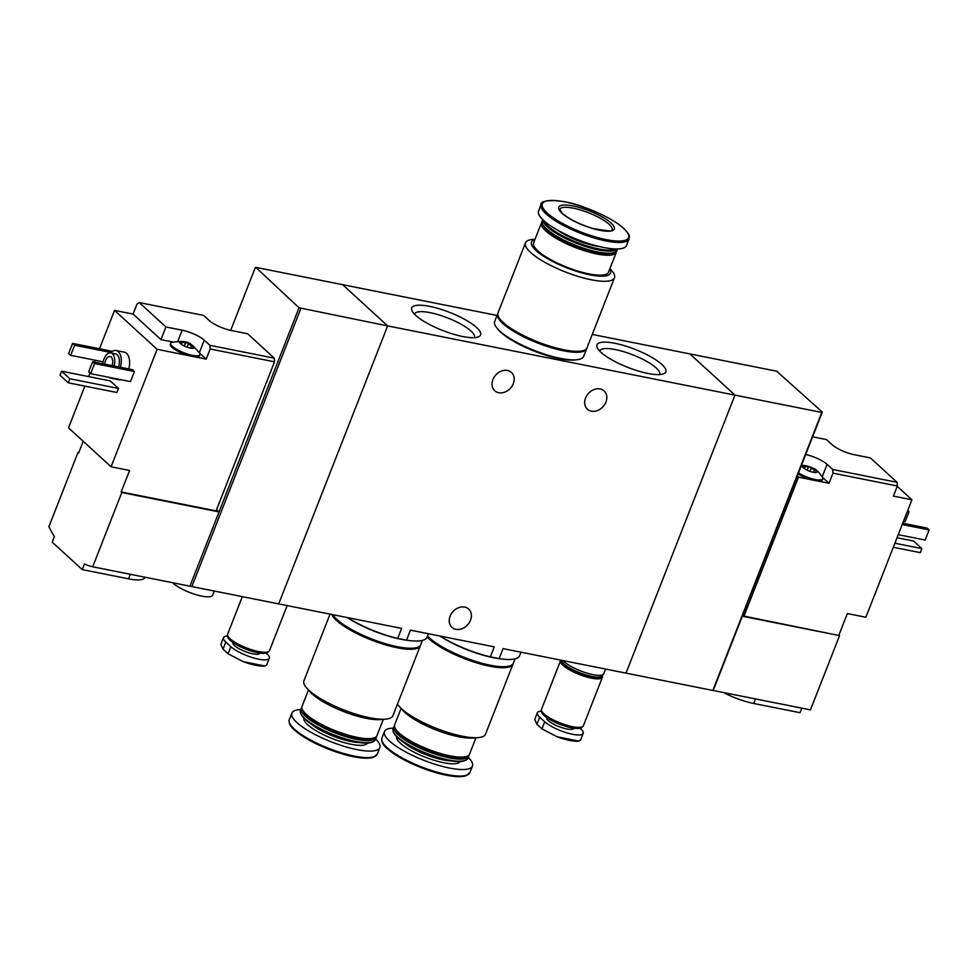 <?xml version="1.0" encoding="UTF-8"?>
<svg xmlns="http://www.w3.org/2000/svg" width="978" height="978" viewBox="0 0 978 978"><rect width="100%" height="100%" fill="white"/><g stroke="black" fill="none" stroke-linecap="round" stroke-linejoin="round"><path stroke-width="1.47" d="M440.076 636.055A50.893 13.35 21.4 0 0 490.345 656.874L494.269 646.861L410.442 630.15L406.518 640.174A50.893 13.35 21.4 0 0 426.983 637.253L428.364 633.732M490.345 656.874L499.135 658.634L503.059 648.622L712.84 690.444L821.777 412.435L387.643 325.894L278.706 603.891L92.69 566.788A168.717 91.639 -78.7 0 1 84.426 564.013L82.238 569.599L52.213 542.118L54.401 536.531A168.717 91.639 -78.7 0 1 48.9 526.702L77.995 452.447L78.631 453.022L83.216 441.31M499.135 658.634A50.893 13.35 21.4 0 0 519.599 655.712L520.981 652.192M347.459 617.595A50.893 13.35 21.4 0 0 397.728 638.414L401.652 628.402L278.706 603.891L387.643 325.894L299.036 307.777L219.035 511.91L216.578 509.66M647.852 373.425A36.993 9.707 21.4 0 0 663.585 373.816A36.993 9.707 21.4 0 0 634.93 349.329A36.993 9.707 21.4 0 0 597.277 347.826A36.993 9.707 21.4 0 0 647.852 373.425M462.631 336.505A36.993 9.707 21.4 0 0 478.352 336.884A36.993 9.707 21.4 0 0 449.709 312.41A36.993 9.707 21.4 0 0 412.056 310.906A36.993 9.707 21.4 0 0 462.631 336.505M742.314 616.238L839.564 635.614L810.456 709.869L713.219 690.492L822.315 412.093L776.74 371.224L689.906 353.914L734.955 395.124L689.906 353.914L592.265 334.439M497.02 315.454L342.606 284.671L387.643 325.894L342.606 284.671L255.771 267.361L299.036 307.777M397.728 638.414L406.518 640.174M513.303 383.633A12.372 9.866 -47.5 0 1 494.758 390.723A12.372 9.866 -47.5 0 1 492.924 379.562A12.372 9.866 -47.5 0 1 511.47 372.471A12.372 9.866 -47.5 0 1 513.303 383.633M605.92 402.092A12.372 9.866 -47.5 0 1 587.375 409.183A12.372 9.866 -47.5 0 1 585.541 398.034A12.372 9.866 -47.5 0 1 604.086 390.931A12.372 9.866 -47.5 0 1 605.92 402.092M734.955 395.124L626.006 673.133L734.955 395.124M470.504 620.235A12.372 9.866 -47.5 0 1 451.958 627.338A12.372 9.866 -47.5 0 1 450.124 616.177A12.372 9.866 -47.5 0 1 468.67 609.074A12.372 9.866 -47.5 0 1 470.504 620.235M563.169 660.602A22.494 5.905 21.4 0 0 592.864 674.624A22.494 5.905 21.4 0 0 603.793 673.683L605.602 669.062M474.379 337.642A32.188 8.435 21.4 0 0 474.428 337.508A32.188 8.435 21.4 0 0 447.545 317.911A32.188 8.435 21.4 0 0 414.501 314.024A32.188 8.435 21.4 0 0 414.452 314.158M659.612 374.562A32.188 8.435 21.4 0 0 659.661 374.427A32.188 8.435 21.4 0 0 632.778 354.831A32.188 8.435 21.4 0 0 599.734 350.943A32.188 8.435 21.4 0 0 599.685 351.078M535.039 239.243L532.851 239.427A47.8 12.531 21.4 0 0 525.467 242.874L498.034 312.862A47.8 12.531 21.4 0 0 503.181 322.459A47.8 12.531 21.4 0 0 551.274 346.591A47.8 12.531 21.4 0 0 587.044 347.74L614.477 277.752A47.8 12.531 21.4 0 0 611.397 270.209L609.917 268.595M525.467 242.874A47.8 12.531 21.4 0 0 530.614 252.471A47.8 12.531 21.4 0 0 578.707 276.603A47.8 12.531 21.4 0 0 614.477 277.752M534.917 239.537A42.457 11.137 21.4 0 0 536.091 250.576A42.457 11.137 21.4 0 0 585.052 273.73A42.457 11.137 21.4 0 0 609.795 268.877M542.032 221.982A40.208 10.55 21.4 0 0 541.445 222.911L533.621 242.874A40.208 10.55 21.4 0 0 537.949 250.943A40.208 10.55 21.4 0 0 578.401 271.248A40.208 10.55 21.4 0 0 608.499 272.214L616.311 252.251A40.208 10.55 21.4 0 0 616.519 251.163M541.445 222.911A40.208 10.55 21.4 0 0 545.773 230.979A40.208 10.55 21.4 0 0 586.225 251.285A40.208 10.55 21.4 0 0 616.311 252.251M542.729 219.61L542.228 220.894A40.208 10.55 21.4 0 0 542.594 224.109L543.242 225.441A39.083 10.245 21.4 0 0 547.093 230.16A39.083 10.245 21.4 0 0 581.433 248.278A39.083 10.245 21.4 0 0 613.279 252.886L614.649 252.348A40.208 10.55 21.4 0 0 617.106 250.234L617.607 248.962M542.594 224.109A40.208 10.55 21.4 0 0 546.555 228.962A40.208 10.55 21.4 0 0 581.886 247.605A40.208 10.55 21.4 0 0 614.649 252.348M542.851 219.732A40.208 10.55 21.4 0 0 547.374 226.896A40.208 10.55 21.4 0 0 586.213 246.701A40.208 10.55 21.4 0 0 617.448 248.962M544.159 220.942A39.413 10.342 21.4 0 0 548.303 226.309A39.413 10.342 21.4 0 0 583.805 244.891A39.413 10.342 21.4 0 0 615.663 248.962M557.778 230.258A32.054 8.411 21.4 0 0 599.331 246.542M541.103 204.5L538.56 210.991A47.237 12.384 21.4 0 0 543.646 220.478A47.237 12.384 21.4 0 0 591.177 244.329A47.237 12.384 21.4 0 0 626.519 245.466L629.074 238.974C629.086 236.028 631.36 236.114 622.962 227.715C614.257 220.478 601.886 213.864 585.822 207.886C560.492 197.568 539.11 200.013 541.103 204.5A47.237 12.384 21.4 0 0 546.189 213.986A47.237 12.384 21.4 0 0 593.719 237.837A47.237 12.384 21.4 0 0 629.074 238.974M561.959 213.241A29.805 7.812 21.4 0 0 610.26 231.089A29.805 7.812 21.4 0 0 587.289 210.062A29.805 7.812 21.4 0 0 561.959 213.241M497.264 328.437A46.113 12.091 21.4 0 0 500.809 332.337A46.113 12.091 21.4 0 0 539.074 352.924A46.113 12.091 21.4 0 0 577.032 359.696M497.875 313.376A47.8 12.531 21.4 0 0 497.643 313.865L494.672 321.444A47.8 12.531 21.4 0 0 499.819 331.041A47.8 12.531 21.4 0 0 547.912 355.185A47.8 12.531 21.4 0 0 583.683 356.334L586.653 348.755A47.8 12.531 21.4 0 0 586.812 348.229M497.643 313.865A47.8 12.531 21.4 0 0 502.79 323.461A47.8 12.531 21.4 0 0 550.883 347.606A47.8 12.531 21.4 0 0 586.653 348.755M500.626 319.855A46.113 12.091 21.4 0 0 504.171 323.742A46.113 12.091 21.4 0 0 542.448 344.342A46.113 12.091 21.4 0 0 580.394 351.114M193.008 348.327L193.204 348.302A7.873 2.066 21.4 0 0 193.412 346.175A7.873 2.066 21.4 0 0 187.14 342.752A7.873 2.066 21.4 0 0 180.649 341.456A7.873 2.066 21.4 0 0 180.111 343.254A7.873 2.066 21.4 0 0 180.441 343.596A7.873 2.066 21.4 0 0 186.725 347.019A7.873 2.066 21.4 0 0 190.429 348.095A7.873 2.066 21.4 0 0 193.045 348.327A7.873 2.066 21.4 0 0 193.204 348.302L192.886 347.141L193.204 348.302M193.412 346.175L192.886 347.141L193.412 346.175L191.517 345.894L187.14 342.752L185.465 343.095L180.649 341.456L180.551 343.706M180.649 341.456L180.661 342.618M84.878 386.102L68.521 427.863L111.064 466.787L129.585 470.479L121.162 491.958L216.101 510.883L274.512 361.823L274.256 358.156L209.891 345.32L210.148 348.987L206.187 359.097L199.781 353.229M274.512 361.823L210.148 348.987M274.256 358.156L247.605 333.767L231.395 330.527A17.433 4.572 21.4 0 1 209.28 320.576L203.644 315.417L139.279 302.581L165.93 326.97L182.14 330.209L177.886 341.077M209.891 345.32L204.255 340.161A17.433 4.572 21.4 0 0 182.14 330.209M172.751 341.958L160.979 339.611L133.081 314.072L137.042 303.962L139.279 302.581M111.064 466.787L157.103 349.305L189.39 355.748A15.746 4.132 -158.6 0 1 170.282 344.195L170.685 343.18A15.746 4.132 21.4 0 0 177.165 349.635A15.746 4.132 21.4 0 0 192.348 355.332A15.746 4.132 21.4 0 0 200.001 354.672A15.746 4.132 21.4 0 0 199.867 353.425C188.937 340.809 188.241 340.527 171.627 342.361A15.746 4.132 21.4 0 0 170.685 343.18M200.001 354.672L199.61 355.686A15.746 4.132 -158.6 0 1 194.267 356.726L206.187 359.097M133.081 314.072L114.56 310.381L99.511 348.767M95.037 360.21L94.304 362.068M90 373.046L88.619 376.579M120.893 379.696A14.059 7.641 101.3 0 1 118.925 379.757L110.587 378.095A14.059 7.641 101.3 0 1 108.79 377.276M110.551 352.875A14.059 7.641 101.3 0 1 116.089 350.527L124.414 352.19A14.059 7.641 101.3 0 1 128.815 368.938M134.463 371.506L130.502 381.603L90.673 373.669L88.68 371.836L92.641 361.726L132.458 369.672L134.463 371.506L94.634 363.559L90.673 373.669M118.472 388.449L116.883 392.484L68.264 382.801L60.013 375.234L61.59 371.2L110.221 380.894L118.472 388.449L69.854 378.755L68.264 382.801M157.103 349.305L114.56 310.381M78.79 452.606L77.995 452.447M121.162 491.958L121.798 492.533L92.69 566.788M189.94 586.164L219.035 511.91L121.798 492.533M230.686 330.381L255.246 267.703M191.871 586.58L300.821 308.583M102.776 363.755A10.685 5.807 101.3 0 1 110.795 352.911A10.685 5.807 101.3 0 1 114.047 365.992M104.756 364.146A7.029 3.814 101.3 0 1 110.074 356.493A7.029 3.814 101.3 0 1 112.067 365.601M110.795 352.911L115.428 353.828A10.685 5.807 101.3 0 1 118.668 366.921M112.568 378.034A14.059 7.641 101.3 0 1 110.587 378.095M116.089 350.527A14.059 7.641 101.3 0 1 120.49 367.276M70.66 355.344L68.656 353.51L72.616 343.412L74.621 345.246L70.66 355.344L103.106 361.811M72.616 343.412L112.397 351.334M74.621 345.246L110.942 352.483M92.641 361.726L94.634 363.559M172.666 582.729A22.494 5.905 21.4 0 0 201.761 596.115A22.494 5.905 21.4 0 0 212.691 595.162L214.304 591.054M61.59 371.2L69.854 378.755M145.025 577.216L144.952 577.411A33.741 8.851 -158.6 0 1 128.546 578.829L82.238 569.599M165.93 326.97L160.979 339.611M189.39 355.748A15.746 4.132 21.4 0 0 191.957 356.347A15.746 4.132 21.4 0 0 194.267 356.726M804.246 468.511L804.992 466.592L809.967 466.922A7.873 2.066 21.4 0 0 806.263 465.846A7.873 2.066 21.4 0 0 803.488 465.626A7.873 2.066 21.4 0 0 802.938 467.423A7.873 2.066 21.4 0 0 803.28 467.753A7.873 2.066 21.4 0 0 809.552 471.176A7.873 2.066 21.4 0 0 815.872 472.484A7.873 2.066 21.4 0 0 816.043 472.472A7.873 2.066 21.4 0 0 816.251 470.345A7.873 2.066 21.4 0 0 809.967 466.922L811.165 468.315L816.251 470.345L815.615 472.386L816.251 470.345M804.992 466.592L803.488 465.626L803.39 467.875M803.488 465.626L803.488 466.787M812.62 436.824L826.483 439.587L832.119 444.733A17.433 4.572 21.4 0 0 854.234 454.697L870.432 457.924L897.083 482.313L832.718 469.489L832.987 473.156L897.352 485.993L897.083 482.313M832.718 469.489L827.095 464.33A17.433 4.572 21.4 0 0 805.689 454.525M839.564 635.614L744.001 616.116L798.464 477.166L812.229 479.917A15.746 4.132 -158.6 0 1 798.085 473.927M838.928 635.052L847.351 613.573L865.872 617.265L911.912 499.782L893.391 496.09L897.352 485.993M832.987 473.156L829.026 483.266L822.608 477.398M798.476 472.912A15.746 4.132 21.4 0 0 813.574 479.147A15.746 4.132 21.4 0 0 822.84 478.841L822.449 479.843A15.746 4.132 -158.6 0 1 817.107 480.883L829.026 483.266M897.217 486.335L911.912 499.782M744.001 616.116L742.791 615.015M902.205 524.55L929.1 529.917L925.139 540.027L898.244 534.66M929.1 529.917L927.095 528.083L902.731 523.23M907.413 511.262L909.075 511.592L905.115 521.702L903.452 521.372M909.075 511.592L907.755 510.382M894.882 543.23L921.912 548.621L920.322 552.656L893.305 547.277M921.912 548.621L913.648 541.054L897.034 537.753M801.789 708.145L800.004 712.693L753.696 703.463A33.741 8.851 -158.6 0 1 723.524 692.546M797.241 476.054L798.464 477.166M812.229 479.917A15.746 4.132 21.4 0 0 817.107 480.883M822.84 478.841A15.746 4.132 21.4 0 0 822.706 477.594C815.432 467.264 814.967 469.134 805.64 465.675L801.495 465.235M220.881 644.331L223.045 649.184L228.045 653.756L243.192 661.654L265.062 666.018L266.688 664.906L269.317 658.255A21.932 5.746 -158.6 0 1 252.899 657.729A21.932 5.746 -158.6 0 1 230.832 646.654L225.832 642.069A21.932 5.746 -158.6 0 1 223.473 637.668A21.932 5.746 -158.6 0 1 227.593 636.042M265.062 666.018L263.864 666.165C258.681 666.214 252.043 664.808 243.95 661.935L243.192 661.654M266.126 653.096L266.957 653.854A21.932 5.746 -158.6 0 1 269.317 658.255M228.021 637.558A21.54 5.648 21.4 0 0 228.118 637.778A21.54 5.648 21.4 0 0 230.246 640.382A21.54 5.648 21.4 0 0 249.158 650.37A21.54 5.648 21.4 0 0 266.713 652.913A21.54 5.648 21.4 0 0 266.945 652.803M227.666 635.627A21.932 5.746 21.4 0 0 227.898 637.314A21.932 5.746 21.4 0 0 230.05 639.954A21.932 5.746 21.4 0 0 249.329 650.125A21.932 5.746 21.4 0 0 267.202 652.717A21.932 5.746 21.4 0 0 268.51 651.629M242.336 596.641L227.629 634.196A22.494 5.905 21.4 0 0 230.05 638.707A22.494 5.905 21.4 0 0 252.679 650.064A22.494 5.905 21.4 0 0 269.512 650.615L287.165 605.578M534.758 719.441L536.922 724.295L541.934 728.879L557.069 736.764L578.939 741.128L580.577 740.016L583.206 733.366A21.932 5.746 -158.6 0 1 566.788 732.84A21.932 5.746 -158.6 0 1 544.722 721.764L539.709 717.18A21.932 5.746 -158.6 0 1 537.35 712.779A21.932 5.746 -158.6 0 1 541.47 711.165M578.939 741.128L577.754 741.275C572.558 741.324 565.92 739.918 557.839 737.057L557.069 736.764M580.015 728.207L580.834 728.965A21.932 5.746 -158.6 0 1 583.206 733.366M541.898 712.669A21.54 5.648 21.4 0 0 542.008 712.901A21.54 5.648 21.4 0 0 544.135 715.493A21.54 5.648 21.4 0 0 563.047 725.48A21.54 5.648 21.4 0 0 580.602 728.023A21.54 5.648 21.4 0 0 580.834 727.925M541.555 710.737A21.932 5.746 21.4 0 0 541.775 712.424A21.932 5.746 21.4 0 0 543.939 715.077A21.932 5.746 21.4 0 0 563.206 725.248A21.932 5.746 21.4 0 0 581.079 727.828A21.932 5.746 21.4 0 0 582.399 726.74M560.969 660.162A22.494 5.905 21.4 0 0 560.516 660.798L541.506 709.307A22.494 5.905 21.4 0 0 543.927 713.818A22.494 5.905 21.4 0 0 566.568 725.175A22.494 5.905 21.4 0 0 583.401 725.725L602.411 677.216A22.494 5.905 21.4 0 0 602.35 675.749M560.516 660.798A22.494 5.905 21.4 0 0 562.937 665.309A22.494 5.905 21.4 0 0 585.577 676.678A22.494 5.905 21.4 0 0 602.411 677.216M561.372 660.248A21.932 5.746 21.4 0 0 561.238 660.505L561.042 661.006A21.932 5.746 21.4 0 0 563.401 665.407A21.932 5.746 21.4 0 0 585.467 676.483A21.932 5.746 21.4 0 0 601.886 677.008L602.081 676.507A21.932 5.746 21.4 0 0 602.191 675.969M561.238 660.505A21.932 5.746 21.4 0 0 563.609 664.906A21.932 5.746 21.4 0 0 585.675 675.981A21.932 5.746 21.4 0 0 602.081 676.507M561.543 660.272A21.932 5.746 21.4 0 0 561.837 661.25L562.154 661.91A21.369 5.599 21.4 0 0 564.269 664.49A21.369 5.599 21.4 0 0 583.035 674.404A21.369 5.599 21.4 0 0 600.455 676.923L601.14 676.654A21.932 5.746 21.4 0 0 602.485 675.492L602.79 674.698M561.837 661.25A21.932 5.746 21.4 0 0 564 663.891A21.932 5.746 21.4 0 0 583.267 674.062A21.932 5.746 21.4 0 0 601.14 676.654M420.503 645.199A47.8 12.531 -158.6 0 1 420.344 645.725A47.8 12.531 -158.6 0 1 384.574 644.575A47.8 12.531 -158.6 0 1 336.481 620.431A47.8 12.531 -158.6 0 1 331.664 614.453M414.085 648.084A46.113 12.091 -158.6 0 1 376.139 641.311A46.113 12.091 -158.6 0 1 337.862 620.712A46.113 12.091 -158.6 0 1 334.317 616.825M420.344 645.725L392.911 715.713A47.8 12.531 -158.6 0 1 385.528 719.16A47.8 12.531 -158.6 0 1 309.048 690.419A47.8 12.531 -158.6 0 1 306.994 688.378A47.8 12.531 -158.6 0 1 303.901 680.835L330.038 614.123M385.528 719.16L380.295 719.588A42.457 11.137 -158.6 0 1 312.361 694.074A42.457 11.137 -158.6 0 1 310.527 692.253L306.994 688.378M383.339 719.331L376.946 735.676A40.208 10.55 -158.6 0 1 374.488 737.791A40.208 10.55 -158.6 0 1 341.713 733.048A40.208 10.55 -158.6 0 1 306.395 714.405A40.208 10.55 -158.6 0 1 302.422 709.551A40.208 10.55 -158.6 0 1 302.068 706.324L308.461 689.991M374.488 737.791L373.107 738.329A39.083 10.245 -158.6 0 1 341.261 733.72A39.083 10.245 -158.6 0 1 306.921 715.59A39.083 10.245 -158.6 0 1 303.07 710.884L302.422 709.551M376.347 736.605A40.208 10.55 -158.6 0 1 376.151 737.693A40.208 10.55 -158.6 0 1 346.053 736.727A40.208 10.55 -158.6 0 1 305.601 716.422A40.208 10.55 -158.6 0 1 301.273 708.353A40.208 10.55 -158.6 0 1 301.872 707.424M376.151 737.693L375.344 739.759A40.208 10.55 -158.6 0 1 372.887 741.874A40.208 10.55 -158.6 0 1 340.112 737.131A40.208 10.55 -158.6 0 1 304.794 718.488A40.208 10.55 -158.6 0 1 300.821 713.634A40.208 10.55 -158.6 0 1 300.466 710.419L301.273 708.353M372.887 741.874L371.909 742.253A39.413 10.342 -158.6 0 1 339.794 737.608A39.413 10.342 -158.6 0 1 305.16 719.331A39.413 10.342 -158.6 0 1 301.285 714.576L300.821 713.634M375.65 738.965A47.237 12.384 -158.6 0 1 379.819 747.583A47.237 12.384 -158.6 0 1 344.476 746.446A47.237 12.384 -158.6 0 1 296.945 722.595A47.237 12.384 -158.6 0 1 291.86 713.109A47.237 12.384 -158.6 0 1 300.772 709.625M406.469 640.162A47.8 12.531 -158.6 0 1 347.312 617.57M422.435 640.394L420.736 644.71A47.8 12.531 -158.6 0 1 384.965 643.561A47.8 12.531 -158.6 0 1 336.872 619.429A47.8 12.531 -158.6 0 1 332.716 614.661M513.12 663.671A47.8 12.531 -158.6 0 1 512.961 664.184A47.8 12.531 -158.6 0 1 477.191 663.035A47.8 12.531 -158.6 0 1 429.097 638.903A47.8 12.531 -158.6 0 1 427.117 636.935M506.702 666.544A46.113 12.091 -158.6 0 1 468.755 659.771A46.113 12.091 -158.6 0 1 430.479 639.172A46.113 12.091 -158.6 0 1 427.472 636.006M512.961 664.184L485.528 734.172A47.8 12.531 -158.6 0 1 478.144 737.62A47.8 12.531 -158.6 0 1 401.665 708.891A47.8 12.531 -158.6 0 1 399.599 706.837A47.8 12.531 -158.6 0 1 397.471 704.074M478.144 737.62L472.912 738.06A42.457 11.137 -158.6 0 1 404.978 712.534A42.457 11.137 -158.6 0 1 403.144 710.713L399.599 706.837M475.956 737.803L469.55 754.136A40.208 10.55 -158.6 0 1 467.105 756.251A40.208 10.55 -158.6 0 1 434.33 751.507A40.208 10.55 -158.6 0 1 399.012 732.864A40.208 10.55 -158.6 0 1 395.039 728.011A40.208 10.55 -158.6 0 1 394.684 724.796L401.078 708.451M467.105 756.251L465.724 756.789A39.083 10.245 -158.6 0 1 433.877 752.18A39.083 10.245 -158.6 0 1 399.537 734.062A39.083 10.245 -158.6 0 1 395.687 729.343L395.039 728.011M468.963 755.065A40.208 10.55 -158.6 0 1 468.768 756.153A40.208 10.55 -158.6 0 1 438.67 755.187A40.208 10.55 -158.6 0 1 398.217 734.881A40.208 10.55 -158.6 0 1 393.889 726.813A40.208 10.55 -158.6 0 1 394.476 725.884M468.768 756.153L467.949 758.219A40.208 10.55 -158.6 0 1 465.504 760.334A40.208 10.55 -158.6 0 1 432.728 755.603A40.208 10.55 -158.6 0 1 397.41 736.947A40.208 10.55 -158.6 0 1 393.437 732.094A40.208 10.55 -158.6 0 1 393.083 728.879L393.889 726.813M465.504 760.334L464.526 760.725A39.413 10.342 -158.6 0 1 432.41 756.08A39.413 10.342 -158.6 0 1 397.777 737.791A39.413 10.342 -158.6 0 1 393.889 733.035L393.437 732.094M468.266 757.437A47.237 12.384 -158.6 0 1 472.435 766.055A47.237 12.384 -158.6 0 1 437.093 764.906A47.237 12.384 -158.6 0 1 389.55 741.055A47.237 12.384 -158.6 0 1 384.476 731.581A47.237 12.384 -158.6 0 1 393.388 728.084M499.086 658.622A47.8 12.531 -158.6 0 1 439.929 636.03M515.051 658.854L513.352 663.182A47.8 12.531 -158.6 0 1 477.582 662.02A47.8 12.531 -158.6 0 1 429.489 637.888A47.8 12.531 -158.6 0 1 427.508 635.92M547.35 213.143A46.308 12.139 21.4 0 0 622.387 240.869A46.308 12.139 21.4 0 0 586.702 208.216A46.308 12.139 21.4 0 0 547.35 213.143M612.094 229.903A28.117 7.372 21.4 0 0 588.597 212.776A28.117 7.372 21.4 0 0 559.722 209.39L562.509 213.51C569.392 219.329 579.441 224.304 592.68 228.436C608.206 231.211 614.673 231.7 612.094 229.903M130.331 574.282L128.546 578.829M204.255 340.161L199.414 352.52M190.649 348.131L191.517 345.894M187.14 347.166L188.326 344.146M184.316 346.004L185.465 343.095M181.407 344.354L182.165 342.434M755.481 698.915L753.696 703.463M827.095 464.33L822.241 476.689M809.98 471.335L811.165 468.315M813.476 472.301L814.356 470.051M807.156 470.173L808.293 467.252M244.916 662.277A26.626 6.98 21.4 0 0 262.715 666.128M232.984 642.534A14.487 3.802 21.4 0 0 234.463 645.578A14.487 3.802 21.4 0 0 249.317 652.974A14.487 3.802 21.4 0 0 259.916 653.096M230.832 646.654L228.045 653.756M225.832 642.069L223.045 649.184M558.805 737.388A26.626 6.98 21.4 0 0 576.604 741.238M546.861 717.644A14.487 3.802 21.4 0 0 548.352 720.7A14.487 3.802 21.4 0 0 563.206 728.084A14.487 3.802 21.4 0 0 573.805 728.207M544.722 721.764L541.934 728.879M539.709 717.18L536.922 724.295M358.975 742.522A32.054 8.411 -158.6 0 1 310.588 723.561M367.532 743.072A34.169 8.961 -158.6 0 1 341.591 741.85A34.169 8.961 -158.6 0 1 307.703 724.747A34.169 8.961 -158.6 0 1 303.938 718.145M294.39 729.087A47.237 12.384 -158.6 0 1 289.305 719.612C288.461 722.876 290.209 726.373 294.561 730.101C307.777 740.982 325.931 749.527 348.999 755.713C360.283 758.415 368.474 758.916 373.572 757.241L377.276 754.087A47.237 12.384 -158.6 0 1 341.921 752.95A47.237 12.384 -158.6 0 1 294.39 729.087M374.44 756.544A46.308 12.139 -158.6 0 1 337.349 752.351A46.308 12.139 -158.6 0 1 294.769 730.236M451.591 760.982A32.054 8.411 -158.6 0 1 403.205 742.021M460.149 761.532A34.169 8.961 -158.6 0 1 434.208 760.309A34.169 8.961 -158.6 0 1 400.32 743.207A34.169 8.961 -158.6 0 1 396.555 736.605M387.007 747.559A47.237 12.384 -158.6 0 1 381.921 738.072C381.078 741.336 382.826 744.845 387.178 748.573C400.393 759.454 418.535 767.987 441.616 774.173C452.9 776.874 461.09 777.388 466.188 775.701L469.892 772.547A47.237 12.384 -158.6 0 1 434.538 771.41A47.237 12.384 -158.6 0 1 387.007 747.559M467.056 775.016A46.308 12.139 -158.6 0 1 429.965 770.823A46.308 12.139 -158.6 0 1 387.386 748.696M223.473 637.668L220.857 644.319M537.35 712.779L534.746 719.429M291.86 713.109L289.305 719.612M379.819 747.583L377.276 754.087M384.476 731.581L381.921 738.072M472.435 766.055L469.892 772.547"/></g></svg>
